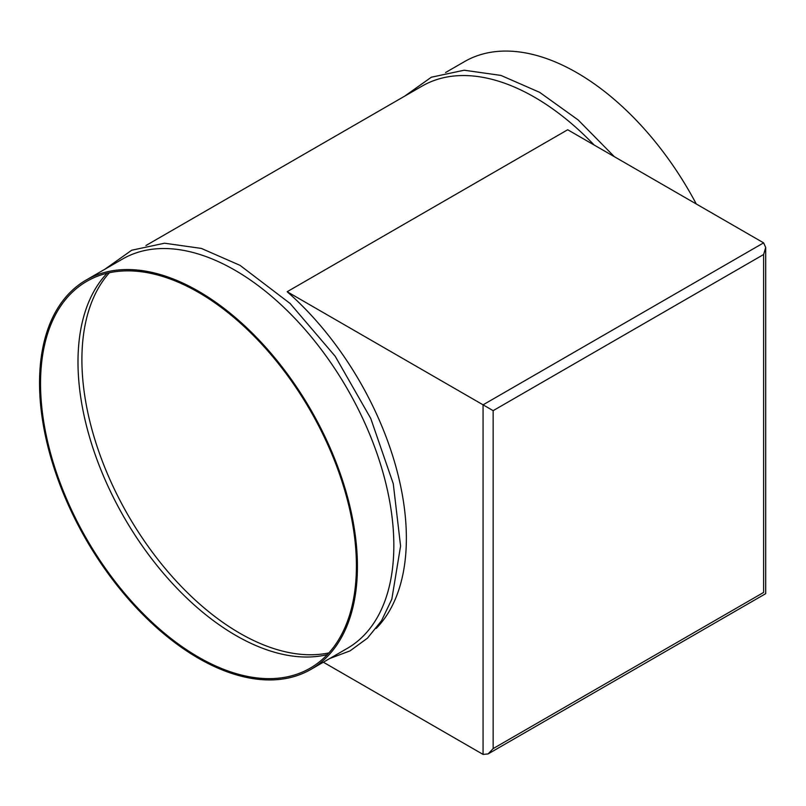 <?xml version="1.0" encoding="UTF-8"?>
<svg xmlns="http://www.w3.org/2000/svg" width="806" height="806" viewBox="0 0 806 806"><rect width="100%" height="100%" fill="white"/><g stroke="black" fill="none" stroke-linecap="round" stroke-linejoin="round"><path stroke-width="1.21" d="M310.864 669.413L347.285 648.387A224.783 129.776 -120 0 0 381.742 468.276A224.783 129.776 -120 0 0 234.889 270.191A224.783 129.776 -120 0 0 122.502 259.058L86.091 280.085A224.783 129.776 -120 0 0 51.634 460.206A224.783 129.776 -120 0 0 198.478 658.28A224.783 129.776 -120 0 0 310.864 669.413A224.783 129.776 -120 0 0 345.321 489.292A224.783 129.776 -120 0 0 198.478 291.218A224.783 129.776 -120 0 0 86.091 280.085M594.153 145.02A224.783 129.776 -120 0 0 534.529 97.204A224.783 129.776 -120 0 0 422.143 86.071L145.957 245.518M696.283 203.989A224.783 129.776 -120 0 0 576.915 72.731A224.783 129.776 -120 0 0 464.528 61.599L445.597 72.52M107.107 273.244A223.353 128.95 -120 0 0 95.612 455.833A223.353 128.95 -120 0 0 235.926 635.501A223.353 128.95 -120 0 0 327.296 654.633M109.415 272.73A223.353 128.95 -120 0 0 100.176 455.39A223.353 128.95 -120 0 0 239.835 633.244A223.353 128.95 -120 0 0 328.898 652.9M198.478 292.387A223.353 128.95 -120 0 0 86.806 281.324A223.353 128.95 -120 0 0 52.561 460.297A223.353 128.95 -120 0 0 198.478 657.122A223.353 128.95 -120 0 0 310.149 668.184A223.353 128.95 -120 0 0 344.394 489.202A223.353 128.95 -120 0 0 198.478 292.387M287.158 291.722L493.151 410.657L493.151 748.593L488.104 753.922L483.066 754.416L483.066 404.834L763.614 242.858L567.696 129.756L287.158 291.722A224.783 129.776 60 0 1 376.18 628.438M483.066 754.416L323.347 662.21M493.151 748.593L763.614 592.44C766.335 594.012 766.335 594.012 763.614 592.44L763.614 254.515L493.151 410.657M763.614 242.858L765.7 247.482L763.614 254.515M105.012 269.154L131.7 250.223L164.545 243.211L201.349 248.419L240.017 265.345L290.17 303.54L335.205 356.282L370.73 418.395L393.278 483.771L400.582 546.045L391.817 599.231L381.5 620.771L367.465 638.161L350.056 650.875L329.795 658.492M404.652 96.166L431.331 77.225L464.175 70.213L500.979 75.432L539.657 92.347L578.174 119.973L614.353 156.686M488.104 753.922L765.7 593.649L765.7 247.482"/></g></svg>
